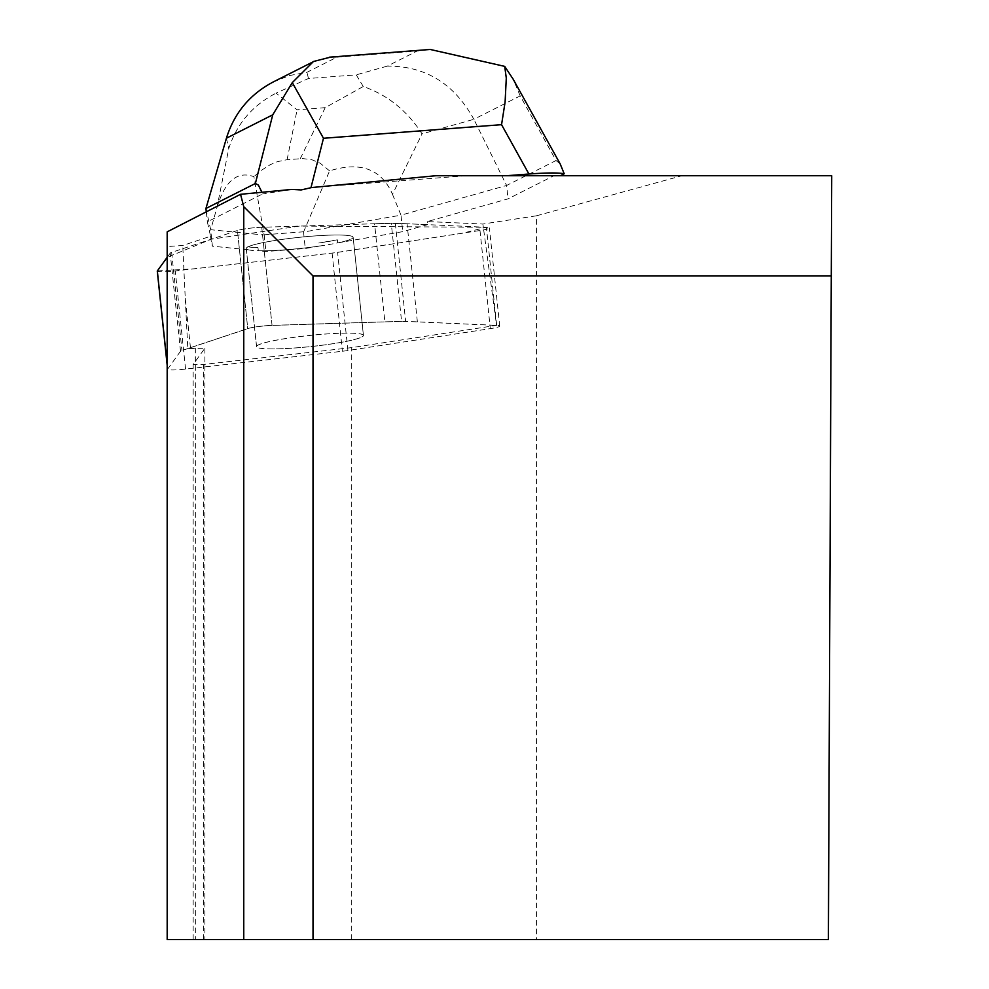 <?xml version="1.0" encoding="UTF-8"?>
<svg xmlns="http://www.w3.org/2000/svg" width="989" height="989" viewBox="0 0 989 989"><rect width="100%" height="100%" fill="white"/><g stroke="black" fill="none" stroke-linecap="round" stroke-linejoin="round"><path stroke-width="0.74" stroke-dasharray="4.95 3.71" d="M157.338 270.949L193.856 268.823L334.95 252.751L463.173 233.083L486.328 227.272L299.457 226.085L211.164 239.239L167.178 257.313L170.207 253.11A16.541 1.718 -6 0 1 171.653 252.38L237.447 230.499A16.541 1.718 -6 0 1 261.751 227.272L391.261 223.23A16.541 1.718 -6 0 1 395.328 223.23L486.378 227.272A16.541 1.718 -6 0 1 489.407 227.94A16.541 1.718 -6 0 1 479.986 230.499L337.595 252.38A16.541 1.718 -6 0 1 332.094 253.11L175.251 270.949A16.541 1.718 -6 0 1 157.362 271.258M262.122 250.798A53.715 5.588 -6 0 1 246.273 248.511A53.715 5.588 -6 0 1 299.111 237.348A53.715 5.588 -6 0 1 353.11 237.286A53.715 5.588 -6 0 1 320.535 245.902A53.715 5.588 -6 0 1 262.122 250.798M272.432 348.944A53.715 5.588 -6 0 1 256.584 346.669A53.715 5.588 -6 0 1 309.421 335.494A53.715 5.588 -6 0 1 363.42 335.432A53.715 5.588 -6 0 1 330.858 344.048A53.715 5.588 -6 0 1 272.432 348.944M401.583 321.376L272.062 325.418A16.541 1.718 174 0 0 247.757 328.645L181.964 350.526A16.541 1.718 174 0 0 180.517 351.256L167.648 369.095A16.541 1.718 174 0 0 167.598 369.256A16.541 1.718 174 0 0 185.561 369.095L342.404 351.256A16.541 1.718 174 0 0 347.918 350.526L490.309 328.645A16.541 1.718 174 0 0 499.717 326.086A16.541 1.718 174 0 0 496.688 325.418L405.638 321.376A16.541 1.718 174 0 0 401.583 321.376L391.261 223.23M204.871 348.239L204.871 939.55L193.152 939.55L536.397 939.55L536.397 215.812L681.928 175.733L553.865 175.733L508.025 198.876L427.285 221.573L482.892 224.033L496.565 325.356L351.713 347.621L203.474 364.471L193.152 364.471L204.871 348.239L187.811 348.573A132.303 13.759 -6 0 1 190.444 347.646L247.757 328.595A16.541 1.718 -6 0 1 272.049 325.369L384.882 321.845A132.303 13.759 -6 0 1 417.37 321.845L496.565 325.356M536.397 215.812L482.892 224.033M167.178 231.846L167.178 246.545L182.742 245.495L210.558 236.235L207.356 221.845L262.579 193.955L261.949 192.274M291.916 189.418L262.579 193.955M210.558 236.235L210.892 239.326L237.447 230.499L247.757 328.595M190.444 347.646L185.252 298.258L182.742 245.495M435.889 175.733L553.865 175.733M681.928 175.733L831.724 175.733L828.386 939.55L536.397 939.55M417.37 321.845L407.06 223.749L427.607 224.664L427.285 221.573M272.049 325.369L261.739 227.272L374.571 223.749L384.882 321.845M363.458 335.382A53.752 5.588 174 0 0 309.421 335.444A53.752 5.588 174 0 0 256.547 346.62A53.752 5.588 174 0 0 310.583 346.558A53.752 5.588 174 0 0 363.458 335.382L353.147 237.286A53.752 5.588 174 0 0 299.111 237.348A53.752 5.588 174 0 0 246.236 248.523A53.752 5.588 174 0 0 248.128 249.747L247.806 246.657A53.752 5.588 174 0 0 257.981 247.67L258.314 250.761A53.752 5.588 174 0 0 319.15 246.113L318.817 243.022A53.752 5.588 174 0 0 337.36 239.82L337.682 242.911A53.752 5.588 174 0 0 353.147 237.286L363.42 335.432M261.739 227.272A16.541 1.718 174 0 0 237.447 230.499L247.757 328.645M407.06 223.749A132.303 13.759 174 0 0 374.571 223.749M337.36 239.82L318.817 243.022M257.981 247.67L247.806 246.657M466.276 175.733L311.733 187.539M204.871 939.55L167.178 939.55L167.178 246.545M185.252 298.258L187.811 348.573M203.474 939.55L203.474 364.471M351.713 939.55L351.713 347.621M831.279 275.968L313.019 275.968L313.019 939.55M195.34 348.066L195.34 939.55M193.152 939.55L193.152 364.471M206.293 211.831L207.356 221.845M205.947 208.456L210.682 229.708L212.412 246.187L210.892 239.326M427.743 49.66L417.024 51.094L387.218 66.139C425.258 65.83 454.136 83.546 473.867 119.298L520.189 95.908L556.041 160.527L506.615 185.475L508.025 198.876M556.041 160.527L560.182 163.927M427.607 224.664L402.721 231.649L337.682 242.911M363.272 86.5L356.225 74.855L308.432 78.502L276.055 93.164L297.083 109.804L325.208 107.653L363.272 86.5C387.713 95.068 407.307 110.855 422.043 133.874L473.867 119.298L506.615 185.475L400.99 215.169L402.721 231.649M319.15 246.113L305.267 248.511L265.93 251.515L258.314 250.761M392.497 194.301L400.99 215.169L303.536 232.032L329.584 170.874C360.528 161.232 381.494 169.045 392.497 194.301L422.043 133.874M216.925 207.715C224.886 181.012 237.212 170.652 253.901 176.66L264.199 235.036L210.682 229.708L216.925 207.715L228.743 148.634C236.717 123.885 252.479 105.403 276.055 93.164M303.536 232.032L305.267 248.511M264.298 234.789L303.388 231.797M264.199 235.036L265.93 251.515M248.128 249.747L212.412 246.187M329.584 170.874L320.139 163.173L311.72 159.674L302.622 158.586L287.107 159.699L277.538 161.615L270.356 164.619L260.886 170.64L253.901 176.66M273.298 81.926L289.69 75.51L307.035 72.271L336.841 57.214L330.821 57.065M520.189 95.908L513.291 79.392M479.986 230.499L490.309 328.645M347.918 350.526L337.595 252.38M185.561 369.095L175.251 270.949M332.094 253.11L342.404 351.256M180.517 351.256L170.207 253.11M167.178 364.558L167.648 369.095M171.653 252.38L181.964 350.526M261.751 227.272L272.062 325.418M395.328 223.23L405.638 321.376M496.688 325.418L486.378 227.272M387.218 66.139L356.225 74.855M308.432 78.502L307.035 72.271M336.841 57.214L417.024 51.094M226.419 138.213L228.743 148.634M325.208 107.653L300.248 158.697M287.107 159.699L297.083 109.804M499.717 326.086L489.407 227.94M167.598 369.256L167.178 365.238M256.584 346.669L246.273 248.511M246.236 248.523L256.547 346.62"/><path stroke-width="1.48" d="M157.362 271.258A16.541 1.718 -6 0 1 157.276 271.11A16.541 1.718 -6 0 1 157.338 270.949L167.178 257.313L157.338 270.949L167.178 364.558M831.279 275.968L828.386 939.55L167.178 939.55L167.178 231.846L240.55 194.301L243.751 206.689L313.019 275.968L831.279 275.968L831.724 175.733L435.889 175.733L311.733 187.539L301.076 189.95L291.916 189.418L240.55 194.301M313.019 939.55L313.019 275.968M243.751 206.689L243.751 939.55M261.949 192.274L258.339 185.054L255.372 183.497L205.947 208.456L206.293 211.831M512.821 78.564L560.182 163.927L564.212 173.755L560.318 175.733M506.516 175.733L528.93 174.015L501.559 124.676L505.095 102.114L506.294 78.069L504.699 66.374L430.166 49.45L427.743 49.66M330.821 57.065L313.464 61.491L292.287 82.606L323.477 138.275L310.954 187.799M292.287 82.606L272.741 114.823L226.419 138.213C234.245 113.043 249.871 94.289 273.298 81.926L313.525 61.615M564.212 173.755C558.501 172.63 546.732 172.716 528.93 174.015M205.947 208.456L226.419 138.213M513.291 79.392L504.699 66.374M501.559 124.676L323.477 138.275M255.372 183.497L272.741 114.823M167.178 365.238L157.276 271.11M329.485 57.177L430.166 49.475"/></g></svg>
